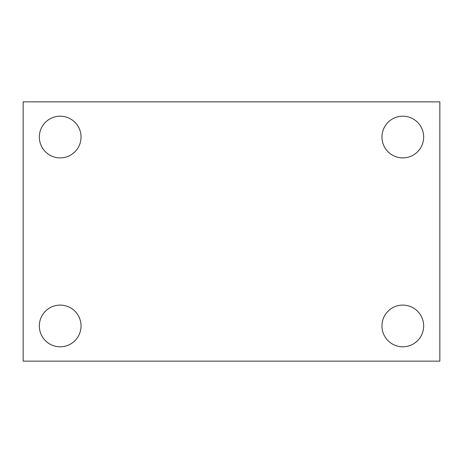 <?xml version="1.0" encoding="UTF-8"?>
<svg xmlns="http://www.w3.org/2000/svg" width="463" height="463" viewBox="0 0 463 463"><rect width="100%" height="100%" fill="white"/><g stroke="black" fill="none" stroke-linecap="round" stroke-linejoin="round"><path stroke-width="0.69" d="M23.15 361.14L23.15 101.86L439.85 101.86L439.85 361.14L23.15 361.14M60.19 346.804A20.852 20.852 0 0 0 81.042 325.952A20.852 20.852 0 0 0 60.19 305.1A20.852 20.852 0 0 0 39.338 325.952A20.852 20.852 0 0 0 60.19 346.804M402.81 346.804A20.852 20.852 0 0 0 423.662 325.952A20.852 20.852 0 0 0 402.81 305.1A20.852 20.852 0 0 0 381.958 325.952A20.852 20.852 0 0 0 402.81 346.804M402.81 157.9A20.852 20.852 0 0 0 423.662 137.048A20.852 20.852 0 0 0 402.81 116.196A20.852 20.852 0 0 0 381.958 137.048A20.852 20.852 0 0 0 402.81 157.9M60.19 157.9A20.852 20.852 0 0 0 81.042 137.048A20.852 20.852 0 0 0 60.19 116.196A20.852 20.852 0 0 0 39.338 137.048A20.852 20.852 0 0 0 60.19 157.9"/></g></svg>
